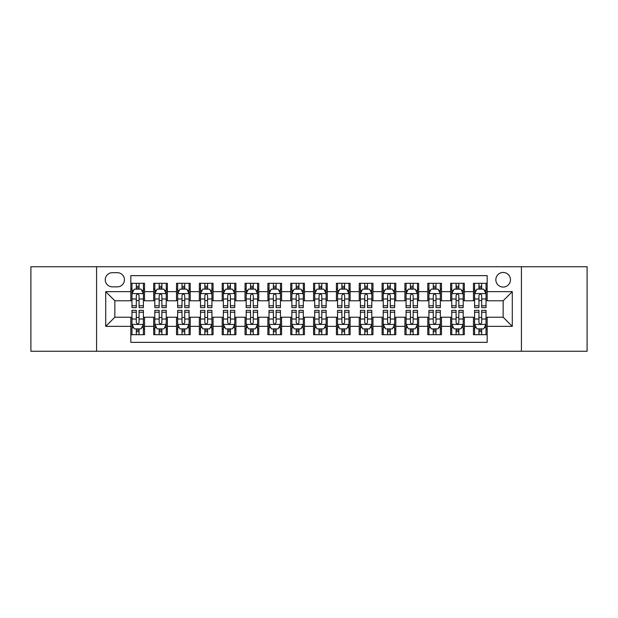 <?xml version="1.0" encoding="UTF-8"?>
<svg xmlns="http://www.w3.org/2000/svg" width="618" height="618" viewBox="0 0 618 618"><rect width="100%" height="100%" fill="white"/><g stroke="black" fill="none" stroke-linecap="round" stroke-linejoin="round"><path stroke-width="0.93" d="M503.152 272.453A7.308 7.308 0 0 0 495.845 279.761A7.308 7.308 0 0 0 503.152 287.069A7.308 7.308 0 0 0 510.468 279.761A7.308 7.308 0 0 0 503.152 272.453M521.43 351.256L587.1 351.256L587.1 266.744L521.43 266.744L521.43 351.256L96.57 351.256L96.57 266.744L30.9 266.744L30.9 351.256L96.57 351.256M487.169 283.307L473.465 283.307L473.465 291.642L464.327 291.642L464.327 300.781L473.465 300.781L473.465 291.642M464.327 291.642L464.327 283.307L450.622 283.307L450.622 291.642L441.484 291.642L441.484 300.781L450.622 300.781L450.622 291.642M441.484 291.642L441.484 283.307L427.78 283.307L427.78 291.642L418.641 291.642L418.641 300.781L427.78 300.781L427.78 291.642M418.641 291.642L418.641 283.307L404.937 283.307L404.937 291.642L395.798 291.642L395.798 300.781L404.937 300.781L404.937 291.642M395.798 291.642L395.798 283.307L382.094 283.307L382.094 291.642L372.955 291.642L372.955 300.781L382.094 300.781L382.094 291.642M372.955 291.642L372.955 283.307L359.251 283.307L359.251 291.642L350.112 291.642L350.112 300.781L359.251 300.781L359.251 291.642M350.112 291.642L350.112 283.307L336.408 283.307L336.408 291.642L327.277 291.642L327.277 300.781L336.408 300.781L336.408 291.642M327.277 291.642L327.277 283.307L313.565 283.307L313.565 291.642L304.435 291.642L304.435 300.781L313.565 300.781L313.565 291.642M304.435 291.642L304.435 283.307L290.723 283.307L290.723 291.642L281.592 291.642L281.592 300.781L290.723 300.781L290.723 291.642M281.592 291.642L281.592 283.307L267.888 283.307L267.888 291.642L258.749 291.642L258.749 300.781L267.888 300.781L267.888 291.642M258.749 291.642L258.749 283.307L245.045 283.307L245.045 291.642L235.906 291.642L235.906 300.781L245.045 300.781L245.045 291.642M235.906 291.642L235.906 283.307L222.202 283.307L222.202 291.642L213.063 291.642L213.063 300.781L222.202 300.781L222.202 291.642M213.063 291.642L213.063 283.307L199.359 283.307L199.359 291.642L190.22 291.642L190.22 300.781L199.359 300.781L199.359 291.642M190.22 291.642L190.22 283.307L176.516 283.307L176.516 291.642L167.378 291.642L167.378 300.781L176.516 300.781L176.516 291.642M167.378 291.642L167.378 283.307L153.673 283.307L153.673 300.781L144.535 300.781L144.535 283.307L130.831 283.307M130.831 334.693L144.535 334.693L144.535 317.219L153.673 317.219L153.673 334.693L167.378 334.693L167.378 317.219L176.516 317.219L176.516 326.358L167.378 326.358M176.516 326.358L176.516 334.693L190.22 334.693L190.22 317.219L199.359 317.219L199.359 326.358L190.22 326.358M199.359 326.358L199.359 334.693L213.063 334.693L213.063 317.219L222.202 317.219L222.202 326.358L213.063 326.358M222.202 326.358L222.202 334.693L235.906 334.693L235.906 317.219L245.045 317.219L245.045 326.358L235.906 326.358M245.045 326.358L245.045 334.693L258.749 334.693L258.749 317.219L267.888 317.219L267.888 326.358L258.749 326.358M267.888 326.358L267.888 334.693L281.592 334.693L281.592 317.219L290.723 317.219L290.723 326.358L281.592 326.358M290.723 326.358L290.723 334.693L304.435 334.693L304.435 317.219L313.565 317.219L313.565 326.358L304.435 326.358M313.565 326.358L313.565 334.693L327.277 334.693L327.277 317.219L336.408 317.219L336.408 326.358L327.277 326.358M336.408 326.358L336.408 334.693L350.112 334.693L350.112 317.219L359.251 317.219L359.251 326.358L350.112 326.358M359.251 326.358L359.251 334.693L372.955 334.693L372.955 317.219L382.094 317.219L382.094 326.358L372.955 326.358M382.094 326.358L382.094 334.693L395.798 334.693L395.798 317.219L404.937 317.219L404.937 326.358L395.798 326.358M404.937 326.358L404.937 334.693L418.641 334.693L418.641 317.219L427.78 317.219L427.78 326.358L418.641 326.358M427.78 326.358L427.78 334.693L441.484 334.693L441.484 317.219L450.622 317.219L450.622 326.358L441.484 326.358M450.622 326.358L450.622 334.693L464.327 334.693L464.327 317.219L473.465 317.219L473.465 326.358L464.327 326.358M112.329 286.845L117.358 286.845A7.084 7.084 0 0 0 124.434 279.761A7.084 7.084 0 0 0 117.358 272.685L112.329 272.685A7.084 7.084 0 0 0 105.253 279.761A7.084 7.084 0 0 0 112.329 286.845M521.43 266.744L96.57 266.744M487.169 291.642L487.169 275.651L130.831 275.651L130.831 300.781L114.848 300.781L114.848 317.219L130.831 317.219L130.831 342.349L487.169 342.349L487.169 317.219L503.152 317.219L503.152 300.781L487.169 300.781L487.169 291.642L512.291 291.642L512.291 326.358L487.169 326.358M130.831 326.358L105.709 326.358L105.709 291.642L130.831 291.642M473.465 326.358L473.465 334.693L487.169 334.693M130.831 289.015L131.974 289.015M136.315 289.015L139.058 289.015M143.399 289.015L144.535 289.015M130.831 300.549L131.974 300.549M136.315 300.549L139.058 300.549M143.399 300.549L144.535 300.549M130.831 317.451L131.974 317.451M136.315 317.451L139.058 317.451M143.399 317.451L144.535 317.451M130.831 328.985L131.974 328.985M136.315 328.985L139.058 328.985M143.399 328.985L144.535 328.985M153.673 300.549L154.817 300.549M159.158 300.549L161.901 300.549M166.242 300.549L167.378 300.549M153.673 289.015L154.817 289.015M159.158 289.015L161.901 289.015M166.242 289.015L167.378 289.015M153.673 317.451L154.817 317.451M159.158 317.451L161.901 317.451M166.242 317.451L167.378 317.451M153.673 328.985L154.817 328.985M159.158 328.985L161.901 328.985M166.242 328.985L167.378 328.985M176.516 317.451L177.66 317.451M182.001 317.451L184.743 317.451M189.077 317.451L190.22 317.451M176.516 328.985L177.66 328.985M182.001 328.985L184.743 328.985M189.077 328.985L190.22 328.985M176.516 289.015L177.66 289.015M182.001 289.015L184.743 289.015M189.077 289.015L190.22 289.015M176.516 300.549L177.66 300.549M182.001 300.549L184.743 300.549M189.077 300.549L190.22 300.549M199.359 317.451L200.502 317.451M204.844 317.451L207.578 317.451M211.92 317.451L213.063 317.451M199.359 328.985L200.502 328.985M204.844 328.985L207.578 328.985M211.92 328.985L213.063 328.985M199.359 289.015L200.502 289.015M204.844 289.015L207.578 289.015M211.92 289.015L213.063 289.015M199.359 300.549L200.502 300.549M204.844 300.549L207.578 300.549M211.92 300.549L213.063 300.549M222.202 317.451L223.345 317.451M227.687 317.451L230.421 317.451M234.763 317.451L235.906 317.451M222.202 328.985L223.345 328.985M227.687 328.985L230.421 328.985M234.763 328.985L235.906 328.985M222.202 289.015L223.345 289.015M227.687 289.015L230.421 289.015M234.763 289.015L235.906 289.015M222.202 300.549L223.345 300.549M227.687 300.549L230.421 300.549M234.763 300.549L235.906 300.549M245.045 317.451L246.188 317.451M250.522 317.451L253.264 317.451M257.606 317.451L258.749 317.451M245.045 328.985L246.188 328.985M250.522 328.985L253.264 328.985M257.606 328.985L258.749 328.985M245.045 289.015L246.188 289.015M250.522 289.015L253.264 289.015M257.606 289.015L258.749 289.015M245.045 300.549L246.188 300.549M250.522 300.549L253.264 300.549M257.606 300.549L258.749 300.549M267.888 317.451L269.023 317.451M273.365 317.451L276.107 317.451M280.448 317.451L281.592 317.451M267.888 328.985L269.023 328.985M273.365 328.985L276.107 328.985M280.448 328.985L281.592 328.985M267.888 289.015L269.023 289.015M273.365 289.015L276.107 289.015M280.448 289.015L281.592 289.015M267.888 300.549L269.023 300.549M273.365 300.549L276.107 300.549M280.448 300.549L281.592 300.549M290.723 317.451L291.866 317.451M296.207 317.451L298.95 317.451M303.291 317.451L304.435 317.451M290.723 328.985L291.866 328.985M296.207 328.985L298.95 328.985M303.291 328.985L304.435 328.985M290.723 289.015L291.866 289.015M296.207 289.015L298.95 289.015M303.291 289.015L304.435 289.015M290.723 300.549L291.866 300.549M296.207 300.549L298.95 300.549M303.291 300.549L304.435 300.549M313.565 317.451L314.709 317.451M319.05 317.451L321.793 317.451M326.134 317.451L327.277 317.451M313.565 328.985L314.709 328.985M319.05 328.985L321.793 328.985M326.134 328.985L327.277 328.985M313.565 289.015L314.709 289.015M319.05 289.015L321.793 289.015M326.134 289.015L327.277 289.015M313.565 300.549L314.709 300.549M319.05 300.549L321.793 300.549M326.134 300.549L327.277 300.549M336.408 317.451L337.552 317.451M341.893 317.451L344.635 317.451M348.977 317.451L350.112 317.451M336.408 328.985L337.552 328.985M341.893 328.985L344.635 328.985M348.977 328.985L350.112 328.985M336.408 289.015L337.552 289.015M341.893 289.015L344.635 289.015M348.977 289.015L350.112 289.015M336.408 300.549L337.552 300.549M341.893 300.549L344.635 300.549M348.977 300.549L350.112 300.549M359.251 317.451L360.394 317.451M364.736 317.451L367.478 317.451M371.812 317.451L372.955 317.451M359.251 328.985L360.394 328.985M364.736 328.985L367.478 328.985M371.812 328.985L372.955 328.985M359.251 289.015L360.394 289.015M364.736 289.015L367.478 289.015M371.812 289.015L372.955 289.015M359.251 300.549L360.394 300.549M364.736 300.549L367.478 300.549M371.812 300.549L372.955 300.549M382.094 317.451L383.237 317.451M387.579 317.451L390.313 317.451M394.655 317.451L395.798 317.451M382.094 328.985L383.237 328.985M387.579 328.985L390.313 328.985M394.655 328.985L395.798 328.985M382.094 289.015L383.237 289.015M387.579 289.015L390.313 289.015M394.655 289.015L395.798 289.015M382.094 300.549L383.237 300.549M387.579 300.549L390.313 300.549M394.655 300.549L395.798 300.549M404.937 317.451L406.08 317.451M410.422 317.451L413.156 317.451M417.498 317.451L418.641 317.451M404.937 328.985L406.08 328.985M410.422 328.985L413.156 328.985M417.498 328.985L418.641 328.985M404.937 289.015L406.08 289.015M410.422 289.015L413.156 289.015M417.498 289.015L418.641 289.015M404.937 300.549L406.08 300.549M410.422 300.549L413.156 300.549M417.498 300.549L418.641 300.549M427.78 317.451L428.923 317.451M433.257 317.451L435.999 317.451M440.34 317.451L441.484 317.451M427.78 328.985L428.923 328.985M433.257 328.985L435.999 328.985M440.34 328.985L441.484 328.985M427.78 289.015L428.923 289.015M433.257 289.015L435.999 289.015M440.34 289.015L441.484 289.015M427.78 300.549L428.923 300.549M433.257 300.549L435.999 300.549M440.34 300.549L441.484 300.549M450.622 317.451L451.758 317.451M456.099 317.451L458.842 317.451M463.183 317.451L464.327 317.451M450.622 328.985L451.758 328.985M456.099 328.985L458.842 328.985M463.183 328.985L464.327 328.985M450.622 289.015L451.758 289.015M456.099 289.015L458.842 289.015M463.183 289.015L464.327 289.015M450.622 300.549L451.758 300.549M456.099 300.549L458.842 300.549M463.183 300.549L464.327 300.549M473.465 317.451L474.601 317.451M478.942 317.451L481.685 317.451M486.026 317.451L487.169 317.451M473.465 328.985L474.601 328.985M478.942 328.985L481.685 328.985M486.026 328.985L487.169 328.985M473.465 289.015L474.601 289.015M478.942 289.015L481.685 289.015M486.026 289.015L487.169 289.015M473.465 300.549L474.601 300.549M478.942 300.549L481.685 300.549M486.026 300.549L487.169 300.549M114.848 300.781L105.709 291.642M114.848 317.219L105.709 326.358M512.291 291.642L503.152 300.781M512.291 326.358L503.152 317.219M139.058 286.273L136.315 286.273M143.399 305.771L139.058 305.771L139.058 307.633L143.399 307.633L143.399 293.697L141.113 289.131L134.261 289.131L131.974 293.697L131.974 307.633L136.315 307.633L136.315 305.771L131.974 305.771M131.974 293.697L131.974 283.307M143.399 293.697L143.399 283.307M136.315 289.131L136.315 283.307M139.058 283.307L139.058 289.131M139.058 305.771L139.058 295.412C138.146 293.65 137.227 293.65 136.315 295.412L136.315 305.771M136.315 331.727L139.058 331.727M131.974 312.229L136.315 312.229L136.315 310.367L131.974 310.367L131.974 324.303L134.261 328.869L141.113 328.869L143.399 324.303L143.399 310.367L139.058 310.367L139.058 312.229L143.399 312.229M143.399 324.303L143.399 334.693M131.974 324.303L131.974 334.693M139.058 328.869L139.058 334.693M136.315 334.693L136.315 328.869M136.315 312.229L136.315 322.588C137.227 324.35 138.138 324.35 139.058 322.588L139.058 312.229M161.901 286.273L159.158 286.273M166.242 305.771L161.901 305.771L161.901 307.633L166.242 307.633L166.242 293.697L163.955 289.131L157.103 289.131L154.817 293.697L154.817 307.633L159.158 307.633L159.158 305.771L154.817 305.771M154.817 293.697L154.817 283.307M166.242 293.697L166.242 283.307M159.158 289.131L159.158 283.307M161.901 283.307L161.901 289.131M161.901 305.771L161.901 295.412C160.989 293.65 160.07 293.65 159.158 295.412L159.158 305.771M184.743 286.273L182.001 286.273M189.077 305.771L184.743 305.771L184.743 307.633L189.077 307.633L189.077 293.697L186.798 289.131L179.946 289.131L177.66 293.697L177.66 307.633L182.001 307.633L182.001 305.771L177.66 305.771M177.66 293.697L177.66 283.307M189.077 293.697L189.077 283.307M182.001 289.131L182.001 283.307M184.743 283.307L184.743 289.131M184.743 305.771L184.743 295.412C183.824 293.65 182.913 293.65 182.001 295.412L182.001 305.771M207.578 286.273L204.844 286.273M211.92 305.771L207.578 305.771L207.578 307.633L211.92 307.633L211.92 293.697L209.641 289.131L202.789 289.131L200.502 293.697L200.502 307.633L204.844 307.633L204.844 305.771L200.502 305.771M200.502 293.697L200.502 283.307M211.92 293.697L211.92 283.307M204.844 289.131L204.844 283.307M207.578 283.307L207.578 289.131M207.578 305.771L207.578 295.412C206.667 293.65 205.755 293.65 204.844 295.412L204.844 305.771M230.421 286.273L227.687 286.273M234.763 305.771L230.421 305.771L230.421 307.633L234.763 307.633L234.763 293.697L232.476 289.131L225.624 289.131L223.345 293.697L223.345 307.633L227.687 307.633L227.687 305.771L223.345 305.771M223.345 293.697L223.345 283.307M234.763 293.697L234.763 283.307M227.687 289.131L227.687 283.307M230.421 283.307L230.421 289.131M230.421 305.771L230.421 295.412C229.51 293.65 228.598 293.65 227.687 295.412L227.687 305.771M159.158 331.727L161.901 331.727M154.817 312.229L159.158 312.229L159.158 310.367L154.817 310.367L154.817 324.303L157.103 328.869L163.955 328.869L166.242 324.303L166.242 310.367L161.901 310.367L161.901 312.229L166.242 312.229M166.242 324.303L166.242 334.693M154.817 324.303L154.817 334.693M161.901 328.869L161.901 334.693M159.158 334.693L159.158 328.869M159.158 312.229L159.158 322.588C160.07 324.35 160.981 324.35 161.901 322.588L161.901 312.229M182.001 331.727L184.743 331.727M177.66 312.229L182.001 312.229L182.001 310.367L177.66 310.367L177.66 324.303L179.946 328.869L186.798 328.869L189.077 324.303L189.077 310.367L184.743 310.367L184.743 312.229L189.077 312.229M189.077 324.303L189.077 334.693M177.66 324.303L177.66 334.693M184.743 328.869L184.743 334.693M182.001 334.693L182.001 328.869M182.001 312.229L182.001 322.588C182.913 324.35 183.824 324.35 184.743 322.588L184.743 312.229M204.844 331.727L207.578 331.727M200.502 312.229L204.844 312.229L204.844 310.367L200.502 310.367L200.502 324.303L202.789 328.869L209.641 328.869L211.92 324.303L211.92 310.367L207.578 310.367L207.578 312.229L211.92 312.229M211.92 324.303L211.92 334.693M200.502 324.303L200.502 334.693M207.578 328.869L207.578 334.693M204.844 334.693L204.844 328.869M204.844 312.229L204.844 322.588C205.755 324.35 206.667 324.35 207.578 322.588L207.578 312.229M227.687 331.727L230.421 331.727M223.345 312.229L227.687 312.229L227.687 310.367L223.345 310.367L223.345 324.303L225.624 328.869L232.476 328.869L234.763 324.303L234.763 310.367L230.421 310.367L230.421 312.229L234.763 312.229M234.763 324.303L234.763 334.693M223.345 324.303L223.345 334.693M230.421 328.869L230.421 334.693M227.687 334.693L227.687 328.869M227.687 312.229L227.687 322.588C228.598 324.35 229.51 324.35 230.421 322.588L230.421 312.229M253.264 286.273L250.522 286.273M257.606 305.771L253.264 305.771L253.264 307.633L257.606 307.633L257.606 293.697L255.319 289.131L248.467 289.131L246.188 293.697L246.188 307.633L250.522 307.633L250.522 305.771L246.188 305.771M246.188 293.697L246.188 283.307M257.606 293.697L257.606 283.307M250.522 289.131L250.522 283.307M253.264 283.307L253.264 289.131M253.264 305.771L253.264 295.412C252.353 293.65 251.441 293.65 250.522 295.412L250.522 305.771M250.522 331.727L253.264 331.727M246.188 312.229L250.522 312.229L250.522 310.367L246.188 310.367L246.188 324.303L248.467 328.869L255.319 328.869L257.606 324.303L257.606 310.367L253.264 310.367L253.264 312.229L257.606 312.229M257.606 324.303L257.606 334.693M246.188 324.303L246.188 334.693M253.264 328.869L253.264 334.693M250.522 334.693L250.522 328.869M250.522 312.229L250.522 322.588C251.441 324.35 252.353 324.35 253.264 322.588L253.264 312.229M276.107 286.273L273.365 286.273M280.448 305.771L276.107 305.771L276.107 307.633L280.448 307.633L280.448 293.697L278.162 289.131L271.31 289.131L269.023 293.697L269.023 307.633L273.365 307.633L273.365 305.771L269.023 305.771M269.023 293.697L269.023 283.307M280.448 293.697L280.448 283.307M273.365 289.131L273.365 283.307M276.107 283.307L276.107 289.131M276.107 305.771L276.107 295.412C275.195 293.65 274.284 293.65 273.365 295.412L273.365 305.771M273.365 331.727L276.107 331.727M269.023 312.229L273.365 312.229L273.365 310.367L269.023 310.367L269.023 324.303L271.31 328.869L278.162 328.869L280.448 324.303L280.448 310.367L276.107 310.367L276.107 312.229L280.448 312.229M280.448 324.303L280.448 334.693M269.023 324.303L269.023 334.693M276.107 328.869L276.107 334.693M273.365 334.693L273.365 328.869M273.365 312.229L273.365 322.588C274.276 324.35 275.195 324.35 276.107 322.588L276.107 312.229M298.95 286.273L296.207 286.273M303.291 305.771L298.95 305.771L298.95 307.633L303.291 307.633L303.291 293.697L301.005 289.131L294.153 289.131L291.866 293.697L291.866 307.633L296.207 307.633L296.207 305.771L291.866 305.771M291.866 293.697L291.866 283.307M303.291 293.697L303.291 283.307M296.207 289.131L296.207 283.307M298.95 283.307L298.95 289.131M298.95 305.771L298.95 295.412C298.038 293.65 297.127 293.65 296.207 295.412L296.207 305.771M296.207 331.727L298.95 331.727M291.866 312.229L296.207 312.229L296.207 310.367L291.866 310.367L291.866 324.303L294.153 328.869L301.005 328.869L303.291 324.303L303.291 310.367L298.95 310.367L298.95 312.229L303.291 312.229M303.291 324.303L303.291 334.693M291.866 324.303L291.866 334.693M298.95 328.869L298.95 334.693M296.207 334.693L296.207 328.869M296.207 312.229L296.207 322.588C297.119 324.35 298.038 324.35 298.95 322.588L298.95 312.229M321.793 286.273L319.05 286.273M326.134 305.771L321.793 305.771L321.793 307.633L326.134 307.633L326.134 293.697L323.847 289.131L316.995 289.131L314.709 293.697L314.709 307.633L319.05 307.633L319.05 305.771L314.709 305.771M314.709 293.697L314.709 283.307M326.134 293.697L326.134 283.307M319.05 289.131L319.05 283.307M321.793 283.307L321.793 289.131M321.793 305.771L321.793 295.412C320.881 293.65 319.962 293.65 319.05 295.412L319.05 305.771M319.05 331.727L321.793 331.727M314.709 312.229L319.05 312.229L319.05 310.367L314.709 310.367L314.709 324.303L316.995 328.869L323.847 328.869L326.134 324.303L326.134 310.367L321.793 310.367L321.793 312.229L326.134 312.229M326.134 324.303L326.134 334.693M314.709 324.303L314.709 334.693M321.793 328.869L321.793 334.693M319.05 334.693L319.05 328.869M319.05 312.229L319.05 322.588C319.962 324.35 320.873 324.35 321.793 322.588L321.793 312.229M344.635 286.273L341.893 286.273M348.977 305.771L344.635 305.771L344.635 307.633L348.977 307.633L348.977 293.697L346.69 289.131L339.838 289.131L337.552 293.697L337.552 307.633L341.893 307.633L341.893 305.771L337.552 305.771M337.552 293.697L337.552 283.307M348.977 293.697L348.977 283.307M341.893 289.131L341.893 283.307M344.635 283.307L344.635 289.131M344.635 305.771L344.635 295.412C343.724 293.65 342.805 293.65 341.893 295.412L341.893 305.771M367.478 286.273L364.736 286.273M371.812 305.771L367.478 305.771L367.478 307.633L371.812 307.633L371.812 293.697L369.533 289.131L362.681 289.131L360.394 293.697L360.394 307.633L364.736 307.633L364.736 305.771L360.394 305.771M360.394 293.697L360.394 283.307M371.812 293.697L371.812 283.307M364.736 289.131L364.736 283.307M367.478 283.307L367.478 289.131M367.478 305.771L367.478 295.412C366.559 293.65 365.647 293.65 364.736 295.412L364.736 305.771M390.313 286.273L387.579 286.273M394.655 305.771L390.313 305.771L390.313 307.633L394.655 307.633L394.655 293.697L392.376 289.131L385.524 289.131L383.237 293.697L383.237 307.633L387.579 307.633L387.579 305.771L383.237 305.771M383.237 293.697L383.237 283.307M394.655 293.697L394.655 283.307M387.579 289.131L387.579 283.307M390.313 283.307L390.313 289.131M390.313 305.771L390.313 295.412C389.402 293.65 388.49 293.65 387.579 295.412L387.579 305.771M413.156 286.273L410.422 286.273M417.498 305.771L413.156 305.771L413.156 307.633L417.498 307.633L417.498 293.697L415.211 289.131L408.359 289.131L406.08 293.697L406.08 307.633L410.422 307.633L410.422 305.771L406.08 305.771M406.08 293.697L406.08 283.307M417.498 293.697L417.498 283.307M410.422 289.131L410.422 283.307M413.156 283.307L413.156 289.131M413.156 305.771L413.156 295.412C412.245 293.65 411.333 293.65 410.422 295.412L410.422 305.771M435.999 286.273L433.257 286.273M440.34 305.771L435.999 305.771L435.999 307.633L440.34 307.633L440.34 293.697L438.054 289.131L431.202 289.131L428.923 293.697L428.923 307.633L433.257 307.633L433.257 305.771L428.923 305.771M428.923 293.697L428.923 283.307M440.34 293.697L440.34 283.307M433.257 289.131L433.257 283.307M435.999 283.307L435.999 289.131M435.999 305.771L435.999 295.412C435.087 293.65 434.176 293.65 433.257 295.412L433.257 305.771M458.842 286.273L456.099 286.273M463.183 305.771L458.842 305.771L458.842 307.633L463.183 307.633L463.183 293.697L460.897 289.131L454.045 289.131L451.758 293.697L451.758 307.633L456.099 307.633L456.099 305.771L451.758 305.771M451.758 293.697L451.758 283.307M463.183 293.697L463.183 283.307M456.099 289.131L456.099 283.307M458.842 283.307L458.842 289.131M458.842 305.771L458.842 295.412C457.93 293.65 457.019 293.65 456.099 295.412L456.099 305.771M481.685 286.273L478.942 286.273M486.026 305.771L481.685 305.771L481.685 307.633L486.026 307.633L486.026 293.697L483.74 289.131L476.887 289.131L474.601 293.697L474.601 307.633L478.942 307.633L478.942 305.771L474.601 305.771M474.601 293.697L474.601 283.307M486.026 293.697L486.026 283.307M478.942 289.131L478.942 283.307M481.685 283.307L481.685 289.131M481.685 305.771L481.685 295.412C480.773 293.65 479.862 293.65 478.942 295.412L478.942 305.771M341.893 331.727L344.635 331.727M337.552 312.229L341.893 312.229L341.893 310.367L337.552 310.367L337.552 324.303L339.838 328.869L346.69 328.869L348.977 324.303L348.977 310.367L344.635 310.367L344.635 312.229L348.977 312.229M348.977 324.303L348.977 334.693M337.552 324.303L337.552 334.693M344.635 328.869L344.635 334.693M341.893 334.693L341.893 328.869M341.893 312.229L341.893 322.588C342.805 324.35 343.716 324.35 344.635 322.588L344.635 312.229M364.736 331.727L367.478 331.727M360.394 312.229L364.736 312.229L364.736 310.367L360.394 310.367L360.394 324.303L362.681 328.869L369.533 328.869L371.812 324.303L371.812 310.367L367.478 310.367L367.478 312.229L371.812 312.229M371.812 324.303L371.812 334.693M360.394 324.303L360.394 334.693M367.478 328.869L367.478 334.693M364.736 334.693L364.736 328.869M364.736 312.229L364.736 322.588C365.647 324.35 366.559 324.35 367.478 322.588L367.478 312.229M387.579 331.727L390.313 331.727M383.237 312.229L387.579 312.229L387.579 310.367L383.237 310.367L383.237 324.303L385.524 328.869L392.376 328.869L394.655 324.303L394.655 310.367L390.313 310.367L390.313 312.229L394.655 312.229M394.655 324.303L394.655 334.693M383.237 324.303L383.237 334.693M390.313 328.869L390.313 334.693M387.579 334.693L387.579 328.869M387.579 312.229L387.579 322.588C388.49 324.35 389.402 324.35 390.313 322.588L390.313 312.229M410.422 331.727L413.156 331.727M406.08 312.229L410.422 312.229L410.422 310.367L406.08 310.367L406.08 324.303L408.359 328.869L415.211 328.869L417.498 324.303L417.498 310.367L413.156 310.367L413.156 312.229L417.498 312.229M417.498 324.303L417.498 334.693M406.08 324.303L406.08 334.693M413.156 328.869L413.156 334.693M410.422 334.693L410.422 328.869M410.422 312.229L410.422 322.588C411.333 324.35 412.245 324.35 413.156 322.588L413.156 312.229M433.257 331.727L435.999 331.727M428.923 312.229L433.257 312.229L433.257 310.367L428.923 310.367L428.923 324.303L431.202 328.869L438.054 328.869L440.34 324.303L440.34 310.367L435.999 310.367L435.999 312.229L440.34 312.229M440.34 324.303L440.34 334.693M428.923 324.303L428.923 334.693M435.999 328.869L435.999 334.693M433.257 334.693L433.257 328.869M433.257 312.229L433.257 322.588C434.176 324.35 435.087 324.35 435.999 322.588L435.999 312.229M456.099 331.727L458.842 331.727M451.758 312.229L456.099 312.229L456.099 310.367L451.758 310.367L451.758 324.303L454.045 328.869L460.897 328.869L463.183 324.303L463.183 310.367L458.842 310.367L458.842 312.229L463.183 312.229M463.183 324.303L463.183 334.693M451.758 324.303L451.758 334.693M458.842 328.869L458.842 334.693M456.099 334.693L456.099 328.869M456.099 312.229L456.099 322.588C457.011 324.35 457.93 324.35 458.842 322.588L458.842 312.229M478.942 331.727L481.685 331.727M474.601 312.229L478.942 312.229L478.942 310.367L474.601 310.367L474.601 324.303L476.887 328.869L483.74 328.869L486.026 324.303L486.026 310.367L481.685 310.367L481.685 312.229L486.026 312.229M486.026 324.303L486.026 334.693M474.601 324.303L474.601 334.693M481.685 328.869L481.685 334.693M478.942 334.693L478.942 328.869M478.942 312.229L478.942 322.588C479.854 324.35 480.773 324.35 481.685 322.588L481.685 312.229M153.673 326.358L144.535 326.358M153.673 291.642L144.535 291.642M143.337 293.581L132.036 293.581M131.974 290.383L133.635 290.383M141.738 290.383L143.399 290.383M136.315 298.988L131.974 298.988M143.399 298.988L139.058 298.988M139.058 287.725L136.315 287.725M132.036 324.419L143.337 324.419M143.399 327.617L141.738 327.617M133.635 327.617L131.974 327.617M139.058 319.012L143.399 319.012M131.974 319.012L136.315 319.012M136.315 330.275L139.058 330.275M166.18 293.581L154.871 293.581M154.817 290.383L156.47 290.383M164.581 290.383L166.242 290.383M159.158 298.988L154.817 298.988M166.242 298.988L161.901 298.988M161.901 287.725L159.158 287.725M189.023 293.581L177.714 293.581M177.66 290.383L179.313 290.383M187.424 290.383L189.077 290.383M182.001 298.988L177.66 298.988M189.077 298.988L184.743 298.988M184.743 287.725L182.001 287.725M211.866 293.581L200.556 293.581M200.502 290.383L202.156 290.383M210.267 290.383L211.92 290.383M204.844 298.988L200.502 298.988M211.92 298.988L207.578 298.988M207.578 287.725L204.844 287.725M234.709 293.581L223.399 293.581M223.345 290.383L224.998 290.383M233.11 290.383L234.763 290.383M227.687 298.988L223.345 298.988M234.763 298.988L230.421 298.988M230.421 287.725L227.687 287.725M154.871 324.419L166.18 324.419M166.242 327.617L164.581 327.617M156.47 327.617L154.817 327.617M161.901 319.012L166.242 319.012M154.817 319.012L159.158 319.012M159.158 330.275L161.901 330.275M177.714 324.419L189.023 324.419M189.077 327.617L187.424 327.617M179.313 327.617L177.66 327.617M184.743 319.012L189.077 319.012M177.66 319.012L182.001 319.012M182.001 330.275L184.743 330.275M200.556 324.419L211.866 324.419M211.92 327.617L210.267 327.617M202.156 327.617L200.502 327.617M207.578 319.012L211.92 319.012M200.502 319.012L204.844 319.012M204.844 330.275L207.578 330.275M223.399 324.419L234.709 324.419M234.763 327.617L233.11 327.617M224.998 327.617L223.345 327.617M230.421 319.012L234.763 319.012M223.345 319.012L227.687 319.012M227.687 330.275L230.421 330.275M257.551 293.581L246.242 293.581M246.188 290.383L247.841 290.383M255.952 290.383L257.606 290.383M250.522 298.988L246.188 298.988M257.606 298.988L253.264 298.988M253.264 287.725L250.522 287.725M246.242 324.419L257.551 324.419M257.606 327.617L255.952 327.617M247.841 327.617L246.188 327.617M253.264 319.012L257.606 319.012M246.188 319.012L250.522 319.012M250.522 330.275L253.264 330.275M280.394 293.581L269.085 293.581M269.023 290.383L270.684 290.383M278.795 290.383L280.448 290.383M273.365 298.988L269.023 298.988M280.448 298.988L276.107 298.988M276.107 287.725L273.365 287.725M269.085 324.419L280.394 324.419M280.448 327.617L278.795 327.617M270.684 327.617L269.023 327.617M276.107 319.012L280.448 319.012M269.023 319.012L273.365 319.012M273.365 330.275L276.107 330.275M303.229 293.581L291.928 293.581M291.866 290.383L293.527 290.383M301.63 290.383L303.291 290.383M296.207 298.988L291.866 298.988M303.291 298.988L298.95 298.988M298.95 287.725L296.207 287.725M291.928 324.419L303.229 324.419M303.291 327.617L301.63 327.617M293.527 327.617L291.866 327.617M298.95 319.012L303.291 319.012M291.866 319.012L296.207 319.012M296.207 330.275L298.95 330.275M326.072 293.581L314.771 293.581M314.709 290.383L316.37 290.383M324.473 290.383L326.134 290.383M319.05 298.988L314.709 298.988M326.134 298.988L321.793 298.988M321.793 287.725L319.05 287.725M314.771 324.419L326.072 324.419M326.134 327.617L324.473 327.617M316.37 327.617L314.709 327.617M321.793 319.012L326.134 319.012M314.709 319.012L319.05 319.012M319.05 330.275L321.793 330.275M348.915 293.581L337.606 293.581M337.552 290.383L339.205 290.383M347.316 290.383L348.977 290.383M341.893 298.988L337.552 298.988M348.977 298.988L344.635 298.988M344.635 287.725L341.893 287.725M371.758 293.581L360.449 293.581M360.394 290.383L362.048 290.383M370.159 290.383L371.812 290.383M364.736 298.988L360.394 298.988M371.812 298.988L367.478 298.988M367.478 287.725L364.736 287.725M394.601 293.581L383.291 293.581M383.237 290.383L384.89 290.383M393.002 290.383L394.655 290.383M387.579 298.988L383.237 298.988M394.655 298.988L390.313 298.988M390.313 287.725L387.579 287.725M417.444 293.581L406.134 293.581M406.08 290.383L407.733 290.383M415.844 290.383L417.498 290.383M410.422 298.988L406.08 298.988M417.498 298.988L413.156 298.988M413.156 287.725L410.422 287.725M440.286 293.581L428.977 293.581M428.923 290.383L430.576 290.383M438.687 290.383L440.34 290.383M433.257 298.988L428.923 298.988M440.34 298.988L435.999 298.988M435.999 287.725L433.257 287.725M463.129 293.581L451.82 293.581M451.758 290.383L453.419 290.383M461.53 290.383L463.183 290.383M456.099 298.988L451.758 298.988M463.183 298.988L458.842 298.988M458.842 287.725L456.099 287.725M485.964 293.581L474.663 293.581M474.601 290.383L476.262 290.383M484.365 290.383L486.026 290.383M478.942 298.988L474.601 298.988M486.026 298.988L481.685 298.988M481.685 287.725L478.942 287.725M337.606 324.419L348.915 324.419M348.977 327.617L347.316 327.617M339.205 327.617L337.552 327.617M344.635 319.012L348.977 319.012M337.552 319.012L341.893 319.012M341.893 330.275L344.635 330.275M360.449 324.419L371.758 324.419M371.812 327.617L370.159 327.617M362.048 327.617L360.394 327.617M367.478 319.012L371.812 319.012M360.394 319.012L364.736 319.012M364.736 330.275L367.478 330.275M383.291 324.419L394.601 324.419M394.655 327.617L393.002 327.617M384.89 327.617L383.237 327.617M390.313 319.012L394.655 319.012M383.237 319.012L387.579 319.012M387.579 330.275L390.313 330.275M406.134 324.419L417.444 324.419M417.498 327.617L415.844 327.617M407.733 327.617L406.08 327.617M413.156 319.012L417.498 319.012M406.08 319.012L410.422 319.012M410.422 330.275L413.156 330.275M428.977 324.419L440.286 324.419M440.34 327.617L438.687 327.617M430.576 327.617L428.923 327.617M435.999 319.012L440.34 319.012M428.923 319.012L433.257 319.012M433.257 330.275L435.999 330.275M451.82 324.419L463.129 324.419M463.183 327.617L461.53 327.617M453.419 327.617L451.758 327.617M458.842 319.012L463.183 319.012M451.758 319.012L456.099 319.012M456.099 330.275L458.842 330.275M474.663 324.419L485.964 324.419M486.026 327.617L484.365 327.617M476.262 327.617L474.601 327.617M481.685 319.012L486.026 319.012M474.601 319.012L478.942 319.012M478.942 330.275L481.685 330.275"/></g></svg>
